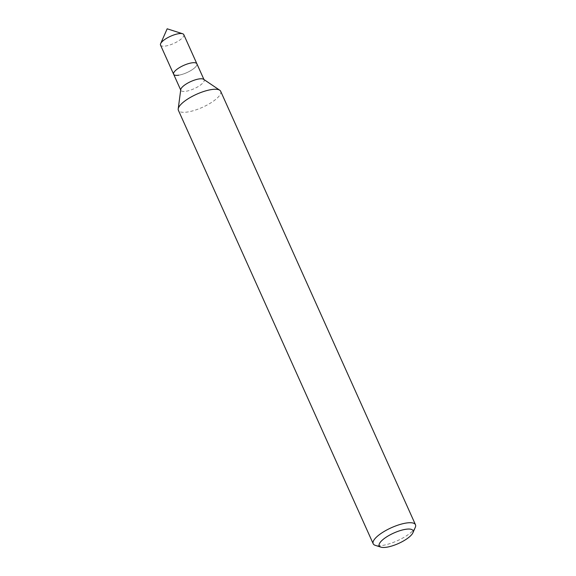 <?xml version="1.0" encoding="UTF-8"?>
<svg xmlns="http://www.w3.org/2000/svg" width="576" height="576" viewBox="0 0 576 576"><rect width="100%" height="100%" fill="white"/><g stroke="black" fill="none" stroke-linecap="round" stroke-linejoin="round"><path stroke-width="0.43" stroke-dasharray="2.88 2.16" d="M415.289 527.378A23.184 7.164 -24.2 0 1 382.644 545.414A23.184 7.164 -24.2 0 1 375.293 545.35M220.673 91.282A23.184 7.164 -24.2 0 1 210.953 102.802A23.184 7.164 -24.2 0 1 187.841 111.953A23.184 7.164 -24.2 0 1 178.387 110.29M203.609 79.301A12.751 3.938 -24.2 0 1 204.113 79.884A12.751 3.938 -24.2 0 1 198.77 86.22A12.751 3.938 -24.2 0 1 186.055 91.253A12.751 3.938 -24.2 0 1 180.857 90.338A12.751 3.938 -24.2 0 1 180.763 89.568M178.826 75.168A12.751 3.938 -24.2 0 0 191.542 70.128A12.751 3.938 -24.2 0 0 196.884 63.792A12.751 3.938 -24.2 0 1 191.542 70.128A12.751 3.938 -24.2 0 1 178.826 75.168A12.751 3.938 -24.2 0 1 173.628 74.246M183.78 34.632A12.751 3.938 -24.2 0 1 178.438 40.968A12.751 3.938 -24.2 0 1 165.722 46.008A12.751 3.938 -24.2 0 1 160.524 45.086"/><path stroke-width="0.86" d="M405.49 529.33A18.547 5.731 -24.2 0 1 412.906 532.771A18.547 5.731 -24.2 0 1 386.791 547.2A18.547 5.731 -24.2 0 1 380.909 547.15A18.547 5.731 -24.2 0 1 384.746 538.171A18.547 5.731 -24.2 0 1 405.49 529.33M380.909 547.15L375.293 545.35A23.184 7.164 -24.2 0 1 373.19 543.744A23.184 7.164 -24.2 0 1 382.91 532.224A23.184 7.164 -24.2 0 1 406.022 523.073A23.184 7.164 -24.2 0 1 415.476 524.736A23.184 7.164 -24.2 0 1 415.289 527.378L412.906 532.771M373.19 543.744L178.387 110.29A23.184 7.164 -24.2 0 1 178.207 108.893A23.184 7.164 -24.2 0 1 189.857 97.711A23.184 7.164 -24.2 0 1 211.219 89.611A23.184 7.164 -24.2 0 1 219.751 90.223A23.184 7.164 -24.2 0 1 220.673 91.282L415.476 524.736M178.207 108.893L180.763 89.568A12.751 3.938 -24.2 0 1 187.164 83.419A12.751 3.938 -24.2 0 1 198.914 78.962A12.751 3.938 -24.2 0 1 203.609 79.301L219.751 90.223M178.826 75.168A12.751 3.938 -24.2 0 1 173.628 74.246A12.751 3.938 -24.2 0 1 178.97 67.91A12.751 3.938 -24.2 0 1 191.686 62.878A12.751 3.938 -24.2 0 1 196.884 63.792L183.78 34.632A12.751 3.938 -24.2 0 0 182.628 33.746A12.751 3.938 -24.2 0 0 178.582 33.718A12.751 3.938 -24.2 0 0 160.625 43.639A12.751 3.938 -24.2 0 0 160.524 45.086L173.628 74.246A12.751 3.938 -24.2 0 1 178.97 67.91A12.751 3.938 -24.2 0 1 191.686 62.878A12.751 3.938 -24.2 0 1 196.884 63.792L203.962 79.546M180.706 89.993L173.628 74.246M160.625 43.639L167.177 28.8L182.628 33.746"/></g></svg>
